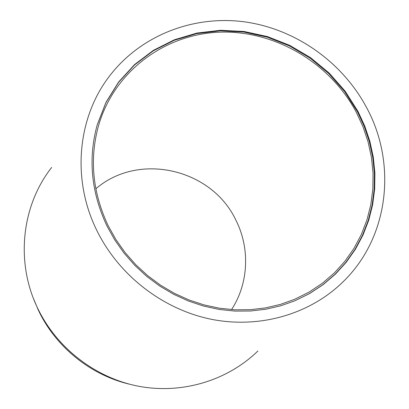 <?xml version="1.0" encoding="UTF-8"?>
<svg xmlns="http://www.w3.org/2000/svg" width="409" height="409" viewBox="0 0 409 409"><rect width="100%" height="100%" fill="white"/><g stroke="black" fill="none" stroke-linecap="round" stroke-linejoin="round"><path stroke-width="0.61" d="M366.495 107.398C397.129 163.544 389.077 237.286 343.09 281.786C310.441 313.826 260.594 328.892 211.893 319.393C163.263 309.725 118.953 275.589 96.902 230.604C71.089 178.682 77.705 116.125 110.512 74.791C142.117 34.453 194.658 14.923 245.247 21.948C295.871 29.218 342.236 62.04 366.495 107.398M51.657 167.439C21.723 205.451 15.184 261.918 37.628 308.176C56.8 348.269 95.916 378.279 139.341 386.387C182.823 394.327 227.864 380.263 257.89 350.994M106.969 226.003L114.811 240.042L124.142 253.243L134.842 265.421L146.78 276.418L159.801 286.096L173.733 294.327L188.391 301.009L203.585 306.065L219.122 309.434L234.792 311.091L250.4 311.024L265.753 309.25L280.661 305.814L294.945 300.773L309.659 293.519L323.233 284.577L335.487 274.086L346.275 262.225L355.472 249.173L362.977 235.124L368.708 220.277L372.619 204.843L374.685 189.03L374.905 173.038L373.289 157.071L369.879 141.335L364.741 126.018L357.941 111.309L345.048 91.033L329.107 72.986L310.533 57.638L289.823 45.394L267.506 36.59L244.178 31.493L220.451 30.281L196.969 33.042L174.398 39.765L153.395 50.338L134.602 64.53L118.625 81.994L106.013 102.276L97.235 124.806C87.915 158.626 91.156 192.358 106.969 226.003M97.173 125.031L105.972 102.562L118.584 82.342L134.551 64.934L153.324 50.793L174.295 40.266L196.831 33.574L220.267 30.839L243.943 32.06L267.22 37.163L289.485 45.956L310.15 58.18L328.678 73.502L344.588 91.514L357.446 111.749L364.23 126.422L369.363 141.703L372.763 157.399L374.378 173.324L374.169 189.28L372.113 205.062L368.223 220.461L362.512 235.277L355.043 249.301L345.881 262.333L335.135 274.178L322.921 284.659L309.398 293.606L294.736 300.866M108.165 225.686L115.941 239.608L125.2 252.685L135.824 264.746L147.669 275.635L160.594 285.211L174.418 293.345L188.963 299.94L204.04 304.909L219.449 308.207L234.986 309.802L250.461 309.679L265.671 307.865L280.436 304.393L294.572 299.332L309.035 292.118L322.369 283.248L334.409 272.864L345.002 261.141L354.03 248.248L361.387 234.377L367.006 219.73L370.84 204.505L372.855 188.907L373.049 173.135L371.444 157.399L368.074 141.882L363.003 126.78L356.3 112.27C330.191 63.119 275.692 30.598 220.65 32.137C165.701 33.681 114.765 70.578 98.712 125.011C89.274 158.636 92.429 192.189 108.165 225.686M95.829 188.805C138.774 151.647 211.637 168.861 235.727 219.843C250.139 247.859 248.836 283.13 231.545 309.598M129.622 384.22C90.404 374.997 55.619 346.822 38.39 310.242L33.528 298.698"/></g></svg>
